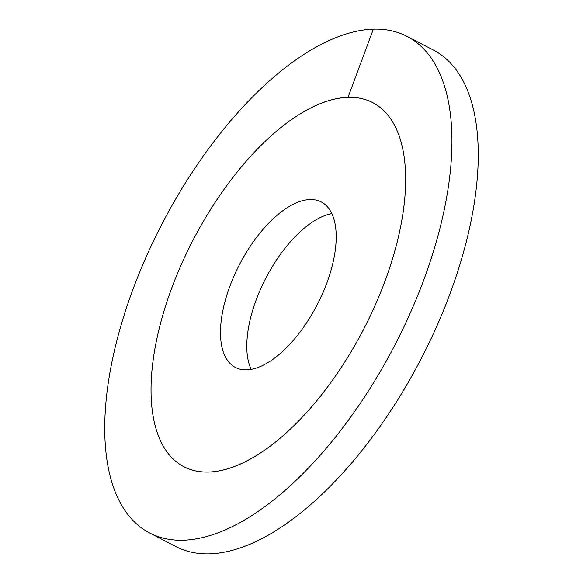 <?xml version="1.0" encoding="UTF-8"?>
<svg xmlns="http://www.w3.org/2000/svg" width="583" height="583" viewBox="0 0 583 583"><rect width="100%" height="100%" fill="white"/><g stroke="black" fill="none" stroke-linecap="round" stroke-linejoin="round"><path stroke-width="0.87" d="M384.846 281.553A205.092 96.246 -62.6 0 0 372.654 102.572A205.092 96.246 -62.6 0 0 171.839 287.82A205.092 96.246 117.4 0 0 184.031 466.801A205.092 96.246 -62.6 0 0 208.648 472.077A205.092 96.246 117.4 0 0 375.117 305.419A205.092 96.246 117.4 0 0 372.654 102.572A205.092 96.246 117.4 0 0 348.036 97.295A205.092 96.246 -62.6 0 0 181.568 263.953A205.092 96.246 -62.6 0 0 184.031 466.801A205.092 96.246 117.4 0 0 384.846 281.553M326.75 283.265A93.222 43.747 117.4 0 1 235.474 367.465A93.222 43.747 117.4 0 1 229.935 286.107A93.222 43.747 -62.6 0 1 321.211 201.907A93.222 43.747 -62.6 0 1 326.75 283.265M331.836 213.611A93.222 43.747 -62.6 0 0 256.25 299.735A93.222 43.747 117.4 0 0 251.164 369.389M373.375 29.15A279.665 131.248 -62.6 0 0 146.384 256.411A279.665 131.248 -62.6 0 0 149.736 533.03A279.665 131.248 -62.6 0 0 183.31 540.222A279.665 131.248 117.4 0 0 410.301 312.962A279.665 131.248 117.4 0 0 406.949 36.343A279.665 131.248 117.4 0 0 373.375 29.15L348.036 97.295M149.736 533.03L176.051 546.657A279.665 131.248 -62.6 0 0 209.625 553.85A279.665 131.248 117.4 0 0 436.616 326.589A279.665 131.248 117.4 0 0 433.264 49.97L406.949 36.343"/></g></svg>
